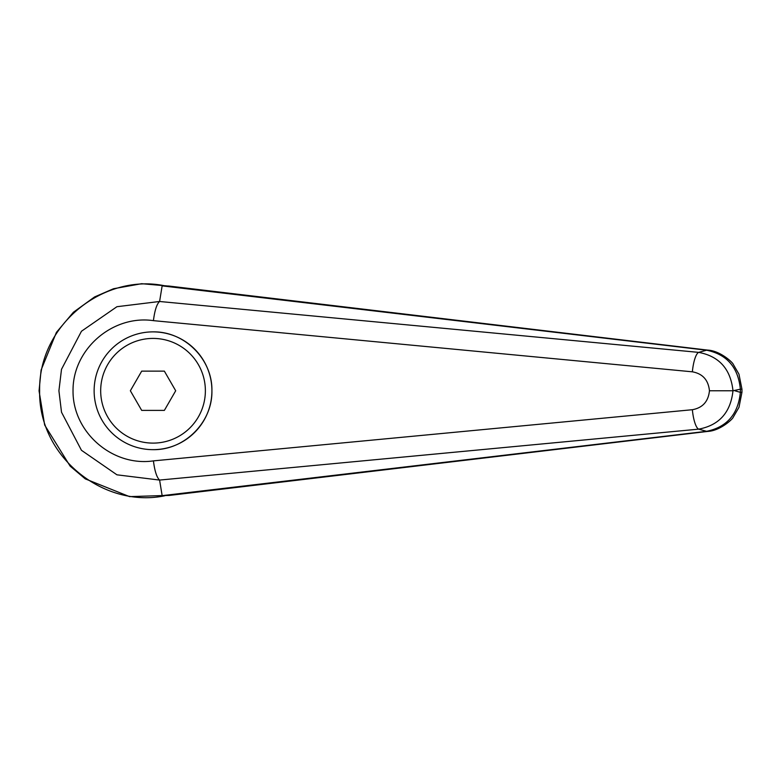 <?xml version="1.0" encoding="UTF-8"?>
<svg xmlns="http://www.w3.org/2000/svg" width="781" height="781" viewBox="0 0 781 781"><rect width="100%" height="100%" fill="white"/><g stroke="black" fill="none" stroke-linecap="round" stroke-linejoin="round"><path stroke-width="1.17" d="M159.588 480.042L159.568 480.042C156.747 477.406 154.697 471.021 153.427 460.878C112.405 466.872 72.604 432.157 73.033 390.764C72.604 349.371 112.405 314.655 153.427 320.649C154.697 310.506 156.747 304.121 159.568 301.486L116.935 306.708L81.458 331.251L61.504 369.306L58.917 390.764L61.514 412.222L81.449 450.286L116.945 474.819L159.597 480.071L698.673 429.15A34660.848 7524.339 50.1 0 0 706.59 431.317L162.145 495.652L159.597 480.071M159.597 301.456L162.145 285.875L168.716 286.022L707.781 350.113A26.173 8.903 -83.4 0 0 706.59 350.21C726.916 354.369 738.182 367.363 740.368 389.182L741.95 389.182L738.963 374.167L733.252 364.336C732.832 362.491 720.111 350.718 707.781 350.113M164.713 495.789C104.058 508.49 38.357 457.149 39.626 390.851L39.626 390.764C38.425 324.222 104.029 273.125 164.713 285.797M162.145 285.875L706.59 350.21A34660.848 7524.339 129.9 0 0 698.673 352.377C719.203 356.273 730.635 369.071 732.978 390.764L709.451 390.764C708.338 401.522 702.646 407.838 692.366 409.713A19.632 5.057 84.4 0 0 698.673 429.15C719.203 425.255 730.635 412.456 732.978 390.764L740.368 389.182L740.368 392.345L741.95 392.345L741.95 389.182M94.13 390.764A58.897 58.897 0 0 1 153.027 331.876C184.501 331.212 212.578 359.289 211.915 390.764C212.578 422.248 184.501 450.315 153.027 449.661A58.897 58.897 0 0 1 94.13 390.764A58.897 58.897 0 0 1 153.027 331.876A58.897 58.897 0 0 1 211.915 390.764A58.897 58.897 0 0 1 153.027 449.661M162.145 495.652L169.418 495.418M169.926 286.188L168.716 286.022M734.823 390.764L740.368 392.345C738.182 414.164 726.916 427.158 706.59 431.317A26.173 8.903 83.4 0 0 707.781 431.424A26.173 8.903 83.4 0 0 708.045 431.385M159.568 301.486L698.673 352.377A19.632 5.057 95.6 0 0 692.366 371.815C702.646 373.689 708.338 380.005 709.451 390.764M141.693 410.396L130.359 390.764L141.693 371.131L164.361 371.131L175.696 390.764L164.361 410.396L141.693 410.396M39.626 390.851L39.05 390.851L44.673 425.059L70.114 466.101L85.266 478.87L129.548 496.628L170.326 495.31M692.366 409.713L153.427 460.878M153.427 320.649L692.366 371.815M153.027 331.876A58.897 58.897 0 0 1 211.915 390.764M153.027 443.11A52.347 52.347 0 0 1 100.681 390.764A52.347 52.347 0 0 1 153.027 338.417A52.347 52.347 0 0 1 205.374 390.764A52.347 52.347 0 0 1 153.027 443.11M39.06 390.851L41.11 369.999L56.417 332.364L73.424 312.234L94.589 296.946L113.509 288.736L141.654 283.698L170.082 286.207M168.813 495.486L707.801 431.415C720.248 430.761 732.89 418.958 733.252 417.191L738.992 407.282L741.93 392.345"/></g></svg>
